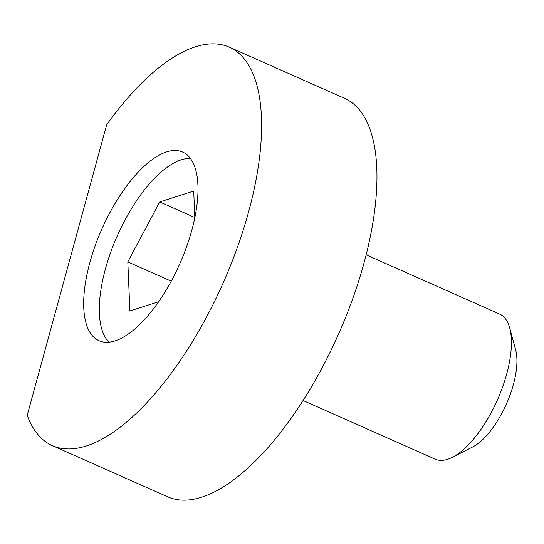 <?xml version="1.0" encoding="UTF-8"?>
<svg xmlns="http://www.w3.org/2000/svg" width="544" height="544" viewBox="0 0 544 544"><rect width="100%" height="100%" fill="white"/><g stroke="black" fill="none" stroke-linecap="round" stroke-linejoin="round"><path stroke-width="0.82" d="M191.862 230.058A103.183 42.622 -66.1 0 0 182.716 152.082A103.183 42.622 -66.1 0 0 89.821 262.718A103.183 42.622 -66.1 0 0 98.967 340.694A103.183 42.622 -66.1 0 0 191.862 230.058M195.446 46.798A217.981 90.052 -66.1 0 0 106.706 124.726L27.2 415.344A217.981 90.052 -66.1 0 0 52.38 445.618A217.981 90.052 -66.1 0 0 86.244 445.978A217.981 90.052 -66.1 0 0 237.381 247.425A217.981 90.052 -66.1 0 0 229.303 47.158A217.981 90.052 -66.1 0 0 195.446 46.798M52.38 445.618L167.742 496.842A217.981 90.052 -66.1 0 0 201.606 497.202A217.981 90.052 -66.1 0 0 352.743 298.649A217.981 90.052 -66.1 0 0 344.665 98.382L229.303 47.158M190.495 158.508A101.694 42.01 -66.1 0 0 105.38 269.062A101.694 42.01 -66.1 0 0 108.95 342.156M509.735 328.032L515.678 350.016A59.527 24.589 113.9 0 1 513.386 384.554A59.527 24.589 113.9 0 1 472.62 446.991L452.322 457.327A79.37 32.79 -66.1 0 0 506.682 374.082A79.37 32.79 -66.1 0 0 509.735 328.032A79.37 32.79 -66.1 0 0 499.65 314.099L366.173 254.837M303.035 400.486L435.227 459.184A79.37 32.79 -66.1 0 0 452.322 457.327M194.834 217.702L193.705 191.06L159.718 201.94L127.813 261.888L129.894 310.95L158.556 301.777M194.827 217.532L159.718 201.94M171.21 281.153L127.813 261.888"/></g></svg>
